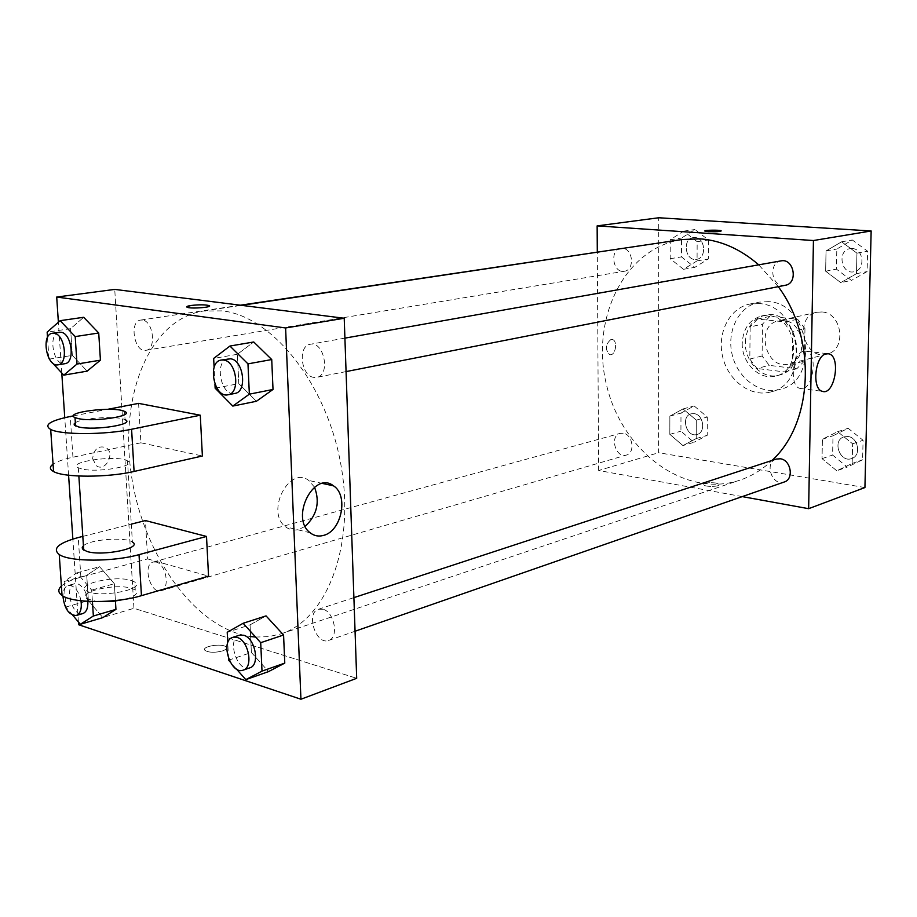 <?xml version="1.0" encoding="UTF-8"?>
<svg xmlns="http://www.w3.org/2000/svg" width="917" height="917" viewBox="0 0 917 917"><rect width="100%" height="100%" fill="white"/><g stroke="black" fill="none" stroke-linecap="round" stroke-linejoin="round"><path stroke-width="0.69" stroke-dasharray="4.58 3.44" d="M821.941 311.963L816.909 312.261C793.285 316.571 803.957 361.011 826.962 354.111C846.872 350.225 842.471 312.812 821.941 311.963M783.611 320.526L778.522 320.812C754.599 325.157 765.592 370.927 788.872 363.934C809.035 360.014 804.427 321.477 783.611 320.526M804.954 328.641L804.404 361.046L796.793 368.737L769.237 365.356L762.096 356.002L762.486 324.16L769.879 316.376L797.595 319.196L804.954 328.641L792.792 331.484L792.277 364.187L804.404 361.046M762.096 356.002L749.797 359.04L750.152 326.91L762.486 324.16M769.879 316.376L757.557 319.059L785.388 321.936L797.595 319.196M757.557 319.059L750.152 326.91M749.797 359.04L756.972 368.474L769.237 365.356M792.277 364.187L784.643 371.935L756.972 368.474M792.792 331.484L785.388 321.936M745.338 342.477C746.22 327.931 752.651 318.875 764.64 315.299C795.91 306.817 810.72 368.508 779.014 375.145C762.795 380.039 744.593 362.123 745.338 342.477M742.22 343.199C741.475 362.903 759.7 380.864 775.931 375.959C803.705 370.445 797.079 316.846 768.354 315.608L761.523 315.975C749.533 319.552 743.091 328.63 742.22 343.199M784.643 371.935L796.793 368.737M768.538 301.647L759.116 302.14C738.85 306.175 726.356 331.209 732.179 354.753C737.681 378.366 760.182 394.998 780.069 389.381C820.268 381.082 810.238 303.126 768.538 301.647M759.116 303.596L749.67 304.077C729.347 308.123 716.842 333.318 722.711 357.022C728.247 380.807 750.828 397.577 770.773 391.949C811.098 383.627 800.954 305.12 759.116 303.596M682.913 445.582L669.834 434.349L669.868 416.135L683.039 408.925L696.29 420.124L696.198 438.567L682.913 445.582L669.834 434.349L669.868 416.135L683.039 408.925L696.29 420.124L696.198 438.567L682.913 445.582L693.951 442.303L680.93 431.185L680.987 413.097L694.123 405.922L707.328 417.029L707.213 435.323L693.951 442.303M836.797 470.788L822.033 458.649L822.411 439.232L837.622 431.689L852.615 443.805L852.168 463.463L836.797 470.788L822.033 458.649L822.411 439.232L837.622 431.689L852.615 443.805L852.168 463.463L836.797 470.788L847.308 467.074L832.602 455.061L833.003 435.793L848.156 428.296L863.08 440.286L862.61 459.784L847.308 467.074M864.926 487.557L658.589 452.723L658.738 217.765M683.509 269.289L670.178 258.709L670.212 239.75L683.635 231.141L697.161 241.687L697.069 260.875L683.509 269.289L670.178 258.709L670.212 239.75L683.635 231.141L697.161 241.687L697.069 260.875L683.509 269.289L694.765 267.363L681.48 256.886L681.537 238.065L694.937 229.525L708.417 239.967L708.302 259.007L694.765 267.363M840.751 282.596L825.644 271.203L826.034 250.937L841.6 241.801L856.948 253.149L856.478 273.679L840.751 282.596L825.644 271.203L826.034 250.937L841.6 241.801L856.948 253.149L856.478 273.679L840.751 282.596L851.434 280.419L836.407 269.139L836.82 249.046L852.34 239.979L867.597 251.212L867.115 271.57L851.434 280.419M742.243 496.601L598.652 470.501L658.589 452.723M598.652 470.501L597.299 251.934M610.951 339.473C605.3 344.402 604.865 349.446 609.633 354.604C615.456 356.518 618.23 340.631 612.269 339.496L610.951 339.473C605.312 344.402 604.865 349.446 609.633 354.604C615.456 356.518 618.241 340.631 612.281 339.496L610.951 339.473M681.996 239.532C624.305 248.152 590.147 319.162 606.527 384.934C621.806 450.958 684.483 498.71 739.801 480.199C751.642 476.21 762.371 469.642 771.965 460.472M778.269 286.654L758.726 264.83M776.252 459.073C763.804 462.558 772.229 486.755 784.253 481.998M623.136 433.225L620.156 433.374C609.175 435.85 615.697 458.729 626.357 455.084C635.492 453.044 632.73 434.2 623.136 433.225M620.901 248.415C609.232 249.63 612.923 273.69 624.374 271.249C634.759 270.183 633.246 248.908 622.735 248.381M785.319 285.279L782.831 285.405C770.75 284.981 768.996 262.388 780.952 260.898M715.89 483.018C708.371 482.273 704.233 482.858 703.477 484.761C704.749 487.214 721.243 486.744 719.203 484.314L715.89 483.018C708.371 482.273 704.233 482.846 703.477 484.761C704.749 487.202 721.243 486.732 719.203 484.314L715.89 483.018M721.232 230.935C719.604 231.68 715.294 231.921 708.302 231.657L704.829 230.992M803.647 351.234L806.364 351.234C819.053 353.698 812.324 392.935 799.979 388.407C789.124 386.275 792.391 353.056 803.647 351.234M255.602 637.051L268.521 636.685L281.049 633.83C326.968 619.399 355.509 545.672 340.929 464.885C326.761 384.063 272.624 316.514 222.441 310.874L203.517 311.012C149.276 319.425 119.107 395.846 131.44 475.476C143.19 555.175 195.206 628.695 250.628 636.547M313.969 377.414C300.914 376.165 297.486 345.686 310.29 344.265C324.171 340.929 330.808 375.489 316.663 377.368L313.969 377.414M156.234 562.075L153.208 562.029C142.169 564.356 150.445 594.56 161.083 590.754C170.31 588.897 166.137 564.127 156.234 562.075M142.364 320.067L140.714 320.067C128.839 321.156 134.34 352.93 145.941 350.305C156.692 349.388 153.345 320.824 142.364 320.067M322.853 609.22L318.508 609.243C305.407 612.751 316.021 645.579 328.63 640.433C339.187 637.682 334.396 611.673 322.853 609.22M133.939 608.303L114.74 289.405L133.939 608.303L356.69 678.305L133.939 608.303L78.575 624.718M852.145 248.553L849.967 248.667C836.831 250.456 841.176 274.848 854.059 271.764C865.637 270.148 863.894 248.748 852.145 248.553M825.644 271.203L836.407 269.139M826.034 250.937L836.82 249.046M841.6 241.801L852.34 239.979M856.948 253.149L867.597 251.212M856.478 273.679L867.115 271.57M852.168 248.553L849.99 248.667C836.866 250.444 841.198 274.848 854.082 271.764C865.659 270.137 863.917 248.748 852.168 248.553M847.984 436.515L844.018 436.836C831.822 440.275 839.892 463.2 851.675 458.546C861.441 455.783 858.381 437.489 847.984 436.515L844.041 436.836C831.845 440.275 839.915 463.188 851.698 458.546C861.464 455.783 858.415 437.478 848.007 436.515M822.033 458.649L832.602 455.061M822.411 439.232L833.003 435.793M837.622 431.689L848.156 428.296M852.615 443.805L863.08 440.286M852.168 463.463L862.61 459.784M694.903 237.549L693.321 237.606C681.858 238.821 685.286 261.7 696.565 259.328C706.904 258.227 705.356 237.698 694.903 237.549L693.344 237.606C681.881 238.81 685.308 261.7 696.588 259.316C706.927 258.216 705.391 237.698 694.926 237.537M670.178 258.709L681.48 256.886M670.212 239.75L681.537 238.065M683.635 231.141L694.937 229.525M697.161 241.687L708.417 239.967M697.069 260.875L708.302 259.007M694.089 413.636L691.154 413.808C680.334 416.272 686.569 438.039 697.08 434.463C706.09 432.434 703.511 414.484 694.089 413.636L691.177 413.796C680.357 416.272 686.592 438.028 697.103 434.452C706.113 432.423 703.545 414.484 694.112 413.636M669.834 434.349L680.93 431.185M669.868 416.135L680.987 413.097M683.039 408.925L694.123 405.922M696.29 420.124L707.328 417.029M696.198 438.567L707.213 435.323M214.933 384.085L214.108 367.465M228.138 358.811C213.81 360.564 220.917 397.004 234.878 393.439M215.14 388.189L238.787 383.65L256.405 401.279L238.787 383.65L237.411 354.271L253.734 341.984L237.411 354.271L213.661 358.444M236.414 669.02L230.075 661.868M228.528 658.452L227.748 642.851M239.383 635.206C226.361 638.656 237.32 672.986 249.825 667.84M228.608 660.206L251.373 652.48L268.543 671.599L251.373 652.48L250.077 624.855L266.045 615.892L250.077 624.855L227.221 632.272M52.246 362.685L50.664 360.977M48.933 358.318L47.512 337.445M59.284 332.218C47.535 333.261 53.381 366.341 64.832 363.705M48.991 359.166L72.34 355.383L87.115 371.156L72.34 355.383L70.586 328.676L83.676 317.282L70.586 328.676L47.145 332.149M72.764 615.25L65.864 607.031L64.121 581.504L76.925 572.838L91.677 590.089L92.422 601.552M87.849 601.369C86.634 592.21 83.229 586.353 77.647 583.762L74.644 583.67C63.766 585.929 72.317 617.359 82.805 613.576M65.864 607.031L88.376 600.589L102.853 617.611L88.376 600.589L86.725 575.337L99.609 566.706L114.35 583.716L115.439 601.197L114.35 583.716L91.677 590.089M64.121 581.504L86.725 575.337L99.609 566.706L114.35 583.716M76.925 572.838L99.609 566.706M80.994 600.784C79.263 592.737 75.962 587.659 71.09 585.573L68.087 585.482C64.775 586.674 63.055 590.17 62.918 595.993M186.69 306.863L187.251 307.31C191.252 309.063 213.982 307.184 208.961 305.533M314.531 487.202L308.811 480.497C289.176 465.045 265.231 512.122 285.577 526.805C289.543 529.866 293.99 530.748 298.885 529.453L305.166 526.324M222.51 650.932C226.086 649.637 227.233 648.285 225.937 646.886C222.04 642.828 200.227 646.623 205.167 650.531C209.236 652.709 215.014 652.835 222.51 650.932M222.51 650.921C215.014 652.824 209.236 652.698 205.167 650.531C200.227 646.623 222.04 642.817 225.937 646.886C227.233 648.285 226.086 649.626 222.51 650.921M92.64 458.603L96.285 465.71C105.283 472.553 115.599 453.353 106.051 447.656C98.394 445.249 93.935 448.906 92.64 458.603C93.935 448.906 98.406 445.249 106.051 447.656C115.611 453.353 105.295 472.553 96.296 465.71L92.64 458.603M78.392 621.955L72.856 539.058M68.592 475.224L64.752 417.659M61.771 372.978L58.379 322.222M88.376 600.589L86.725 575.337M251.373 652.48L250.077 624.855M238.787 383.65L237.411 354.271M72.34 355.383L70.586 328.676M61.405 586.009C65.13 582.662 71.618 579.716 80.879 577.16L147.66 558.923L145.425 520.558M147.66 558.923L208.549 576.128M138.593 403.377L140.897 442.785L202.382 455.99M81.556 468.896L78.3 467.762C65.909 461.755 117.754 454.626 127.52 460.85C138.547 465.847 97.523 473.172 81.556 468.896M140.897 442.785L72.947 457.216C63.525 459.245 56.888 461.56 53.06 464.174M83.424 545.787C89.866 539.368 125.537 536.674 132.38 542.027L127.52 460.85M82.805 536.399L131.314 524.123M75.354 422.726C82.003 417.831 118.19 415.665 125.056 419.699L124.552 411.424M73.486 415.871L107.667 409.314M131.188 580.438L134.776 582.043C147.121 589.493 96.64 598.721 86.37 590.708C75.435 584.06 115.485 575.097 131.188 580.438M125.812 599.156C135.567 596.153 138.708 593.104 135.257 590.009L131.67 588.382C115.966 582.948 75.962 592.038 86.897 598.778L97.122 601.598M72.947 457.216L70.254 416.501M80.879 577.16L78.254 537.545M816.909 312.261L778.522 320.812M826.962 354.111L788.872 363.934M775.931 375.959L779.014 375.145M761.523 315.975L764.64 315.299M770.773 391.949L780.069 389.381M749.67 304.077L759.116 302.14M799.979 388.407L822.366 391.341M806.364 351.234L827.34 353.653M281.049 633.83L739.801 480.199M203.517 311.012L241.469 305.338M344.907 338.132L310.29 344.265M346.064 371.591L316.663 377.368M161.083 590.754L626.357 455.084M153.208 562.029L620.156 433.374M145.941 350.305L624.374 271.249M140.714 320.067L240.38 305.201M328.63 640.433L355.062 631.24M318.508 609.243L353.893 597.632M68.087 585.482L74.644 583.67M322.589 483.465L308.811 480.497M310.164 532.788L285.577 526.805M78.3 467.762L78.851 476.038M135.257 590.009L134.776 582.043M86.897 598.778L86.37 590.708"/><path stroke-width="1.38" d="M597.299 251.934L597.139 225.88L658.738 217.765L871.15 230.969L864.926 487.557L808.645 508.683L742.243 496.601M758.726 264.83C740.546 249.103 720.991 240.437 700.049 238.833L681.996 239.532L241.469 305.338M771.965 460.472C813.23 423.241 817.196 338.866 778.269 286.654M597.139 225.88L813.436 240.529L808.645 508.683M355.062 631.24L784.253 481.998C794.237 479.19 790.97 459.898 780.31 458.775L776.252 459.073L353.893 597.632M622.735 248.381L240.38 305.201M344.907 338.132L780.952 260.898C793.962 257.952 798.501 283.33 785.319 285.279L346.064 371.591M813.436 240.529L871.15 230.969M826.114 353.824L828.796 353.813C841.37 356.277 834.585 395.88 822.366 391.341C811.614 389.221 814.938 355.681 826.114 353.824M708.302 231.657L704.944 231.13C702.835 230.098 719.788 229.766 721.117 230.797C720.338 231.634 716.074 231.909 708.302 231.657M704.829 230.992C704.451 230.029 719.948 229.846 721.117 230.809L721.232 230.935M250.628 636.547L255.602 637.051M58.379 322.222L56.705 297.051L114.74 289.405L344.219 318.256L356.69 678.305L300.936 699.235L78.575 624.718L78.392 621.955M214.108 367.465L213.661 358.444L229.938 346.041L247.968 363.866L249.355 394.161L232.792 406.082L215.14 388.189L214.933 384.085M228.001 394.791L234.878 393.439C247.556 391.949 243.59 359.911 230.545 358.799L221.238 360.037C206.91 361.779 214.051 398.356 228.001 394.791C240.69 393.313 236.689 361.149 223.633 360.026L221.238 360.037M232.792 406.082L256.405 401.279L273.014 389.473L256.405 401.279M229.938 346.041L253.734 341.984L271.73 359.544L273.014 389.473L249.355 394.161M247.968 363.866L271.73 359.544L273.014 389.473M227.748 642.851L227.221 632.272L243.131 623.273L260.703 642.691L262.01 671.118L245.825 679.635L236.414 669.02M230.075 661.868L228.608 660.206L228.528 658.452M243.211 670.132L249.825 667.84C260.336 665.146 255.247 637.991 243.704 635.252L239.383 635.206L232.746 637.384C219.725 640.823 230.717 675.279 243.211 670.132C253.711 667.45 248.61 640.192 237.067 637.43L232.746 637.384M245.825 679.635L268.543 671.599L284.774 663.106L268.543 671.599M243.131 623.273L266.045 615.892L283.571 635.011L284.774 663.106L262.01 671.118M260.703 642.691L283.571 635.011L284.774 663.106M47.512 337.445L47.145 332.149L60.144 320.663L75.205 336.585L76.994 364.06L63.766 375.145L52.246 362.685M50.664 360.977L48.933 358.318M58.046 364.828L64.832 363.705C75.458 362.845 71.79 333.1 60.912 332.229L52.475 333.238C40.738 334.269 46.618 367.465 58.046 364.828C68.66 363.98 64.969 334.132 54.103 333.249L52.475 333.238M63.766 375.145L87.115 371.156L100.423 360.163L87.115 371.156M60.144 320.663L83.676 317.282L98.727 332.997L100.423 360.163L76.994 364.06M75.205 336.585L98.727 332.997L100.423 360.163M92.422 601.552L93.362 616.018L80.352 624.294L72.764 615.25M62.918 595.993C64.362 608.636 68.809 615.135 76.26 615.49L82.805 613.576C86.45 612.132 88.135 608.063 87.849 601.369M80.352 624.294L102.853 617.611L115.943 609.369L102.853 617.611M115.943 609.369L115.439 601.197L115.943 609.369L93.362 616.018M76.26 615.49C80.432 613.656 82.003 608.762 80.994 600.784M208.961 305.533L208.961 305.533C213.982 307.184 191.252 309.052 187.251 307.31C185.933 306.691 187.183 306.083 191 305.487C198.863 304.593 204.846 304.604 208.961 305.533C204.846 304.616 198.863 304.604 191 305.487L186.69 306.863M56.705 297.051L285.611 327.965L344.219 318.256L356.69 678.305M114.74 289.405L344.219 318.256M323.449 535.425C318.554 536.754 314.118 535.883 310.164 532.788C289.864 517.99 313.901 470.215 333.467 485.815C348.838 495.283 341.594 531.275 323.449 535.425M285.611 327.965L300.936 699.235M305.166 526.324C316.984 515.262 320.113 502.218 314.531 487.202M72.856 539.058L68.592 475.224M64.752 417.659L61.771 372.978M266.045 615.892L283.571 635.011M253.734 341.984L271.73 359.544M83.676 317.282L98.727 332.997M131.314 524.123L145.425 520.558L206.508 536.445L208.549 576.128L141.447 595.66C115.771 603.546 72.432 603.409 62.047 595.454C58 592.588 57.782 589.448 61.405 586.009M107.667 409.314L138.593 403.377L200.284 415.206L131.589 429.248C105.283 434.922 61.095 435.013 50.687 429.454C43.5 425.018 50.022 420.708 70.254 416.501L73.486 415.871M53.06 464.174C49.346 466.868 49.507 469.332 53.564 471.544C63.972 477.723 107.942 477.688 134.088 471.453L202.382 455.99L200.284 415.206M132.38 542.027C143.373 547.999 102.807 556.608 86.943 551.461L82.473 548.974L82.232 547.415L83.424 545.787M141.447 595.66L139.017 554.647L206.508 536.445M139.017 554.647C113.192 561.995 69.635 561.926 59.25 554.544C52.063 548.675 58.401 543.002 78.254 537.545L82.805 536.399M125.056 419.699C136.106 424.181 94.841 430.864 78.828 427.013L74.334 425.144L74.117 423.963L75.354 422.726M78.277 418.588L75.011 417.602C62.608 412.318 114.785 405.933 124.552 411.424C135.613 415.802 94.302 422.347 78.277 418.588M97.122 601.598L111.576 601.609L125.812 599.156M134.088 471.453L131.589 429.248M827.34 353.653L828.796 353.813M333.467 485.815L322.589 483.465M78.851 476.038L83.711 550.108M75.011 417.602L75.572 426.004M53.564 471.544L50.687 429.454M62.047 595.454L59.25 554.544"/></g></svg>
